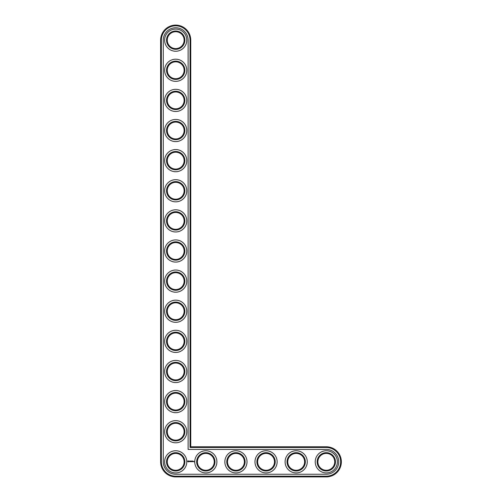 <?xml version="1.0" encoding="UTF-8"?>
<svg xmlns="http://www.w3.org/2000/svg" width="502" height="502" viewBox="0 0 502 502"><rect width="100%" height="100%" fill="white"/><g stroke="black" fill="none" stroke-linecap="round" stroke-linejoin="round"><path stroke-width="0.75" d="M190.76 446.78L190.76 40.16A15.06 15.06 0 0 0 175.7 25.1A15.06 15.06 0 0 0 160.64 40.16L160.64 461.84A15.06 15.06 0 0 0 175.7 476.9L326.3 476.9A15.06 15.06 0 0 0 341.36 461.84A15.06 15.06 0 0 0 326.3 446.78L190.76 446.78L190.038 447.502L190.038 40.16A14.338 14.338 0 0 0 175.7 25.822A14.338 14.338 0 0 0 161.362 40.16L161.362 461.84A14.338 14.338 0 0 0 175.7 476.178L326.3 476.178A14.338 14.338 0 0 0 340.638 461.84A14.338 14.338 0 0 0 326.3 447.502L190.038 447.502M184.134 461.84A8.434 8.434 0 0 1 171.483 469.144A8.434 8.434 0 0 1 171.483 454.536A8.434 8.434 0 0 1 184.134 461.84M184.855 461.84A9.155 9.155 0 0 1 171.119 469.772A9.155 9.155 0 0 1 171.119 453.908A9.155 9.155 0 0 1 184.855 461.84M188.112 40.16A12.412 12.412 0 0 0 175.7 27.748A12.412 12.412 0 0 0 163.288 40.16L163.288 461.84A12.412 12.412 0 0 0 175.7 474.252L326.3 474.252A12.412 12.412 0 0 0 338.712 461.84A12.412 12.412 0 0 0 326.3 449.428L188.112 449.428L188.112 40.16M186.782 461.84A11.082 11.082 0 0 1 170.159 471.441A11.082 11.082 0 0 1 170.159 452.239A11.082 11.082 0 0 1 186.782 461.84M187.968 460.805L187.622 461.576L188.388 461.922L188.739 461.15L187.968 460.805M189.059 461.125L189.474 461.463L189.091 461.614L189.549 461.608L189.128 461.263L189.511 461.112L189.059 461.125M189.643 461.106L189.863 461.696L190.12 461.068L189.643 461.106M190.252 461.031L190.22 461.658L190.622 461.696L190.289 461.106L190.66 461.068L190.252 461.031M191.318 461.049L191.086 461.438L190.791 461.068L190.829 461.696L190.867 461.206L191.387 461.652L191.318 461.049M191.94 461.031L191.538 461.068L191.576 461.696L191.94 461.031M192.128 461.031L192.128 461.696L192.128 461.031M192.724 461.031L192.322 461.068L192.36 461.696L192.762 461.658L192.398 461.62L192.724 461.031M193.389 461.658L193.138 461.325L193.389 461.658M193.496 461.325L193.496 461.696L193.496 461.325M193.816 461.325L194.036 461.796L193.816 461.325M186.782 431.72A11.082 11.082 0 0 1 170.159 441.321A11.082 11.082 0 0 1 170.159 422.119A11.082 11.082 0 0 1 186.782 431.72M184.855 431.72A9.155 9.155 0 0 1 171.119 439.652A9.155 9.155 0 0 1 171.119 423.788A9.155 9.155 0 0 1 184.855 431.72M184.134 431.72A8.434 8.434 0 0 1 171.483 439.024A8.434 8.434 0 0 1 171.483 424.416A8.434 8.434 0 0 1 184.134 431.72M216.902 461.84A11.082 11.082 0 0 1 200.279 471.441A11.082 11.082 0 0 1 200.279 452.239A11.082 11.082 0 0 1 216.902 461.84M214.975 461.84A9.155 9.155 0 0 1 201.239 469.772A9.155 9.155 0 0 1 201.239 453.908A9.155 9.155 0 0 1 214.975 461.84M214.254 461.84A8.434 8.434 0 0 1 201.603 469.144A8.434 8.434 0 0 1 201.603 454.536A8.434 8.434 0 0 1 214.254 461.84M186.782 401.6A11.082 11.082 0 0 1 170.159 411.201A11.082 11.082 0 0 1 170.159 391.999A11.082 11.082 0 0 1 186.782 401.6M184.855 401.6A9.155 9.155 0 0 1 171.119 409.532A9.155 9.155 0 0 1 171.119 393.668A9.155 9.155 0 0 1 184.855 401.6M184.134 401.6A8.434 8.434 0 0 1 171.483 408.904A8.434 8.434 0 0 1 171.483 394.296A8.434 8.434 0 0 1 184.134 401.6M186.782 371.48A11.082 11.082 0 0 1 170.159 381.081A11.082 11.082 0 0 1 170.159 361.879A11.082 11.082 0 0 1 186.782 371.48M184.855 371.48A9.155 9.155 0 0 1 171.119 379.412A9.155 9.155 0 0 1 171.119 363.548A9.155 9.155 0 0 1 184.855 371.48M184.134 371.48A8.434 8.434 0 0 1 171.483 378.784A8.434 8.434 0 0 1 171.483 364.176A8.434 8.434 0 0 1 184.134 371.48M247.022 461.84A11.082 11.082 0 0 1 230.399 471.441A11.082 11.082 0 0 1 230.399 452.239A11.082 11.082 0 0 1 247.022 461.84M245.095 461.84A9.155 9.155 0 0 1 231.359 469.772A9.155 9.155 0 0 1 231.359 453.908A9.155 9.155 0 0 1 245.095 461.84M244.374 461.84A8.434 8.434 0 0 1 231.723 469.144A8.434 8.434 0 0 1 231.723 454.536A8.434 8.434 0 0 1 244.374 461.84M186.782 341.36A11.082 11.082 0 0 1 170.159 350.961A11.082 11.082 0 0 1 170.159 331.759A11.082 11.082 0 0 1 186.782 341.36M184.855 341.36A9.155 9.155 0 0 1 171.119 349.292A9.155 9.155 0 0 1 171.119 333.428A9.155 9.155 0 0 1 184.855 341.36M184.134 341.36A8.434 8.434 0 0 1 171.483 348.664A8.434 8.434 0 0 1 171.483 334.056A8.434 8.434 0 0 1 184.134 341.36M186.782 311.24A11.082 11.082 0 0 1 170.159 320.841A11.082 11.082 0 0 1 170.159 301.639A11.082 11.082 0 0 1 186.782 311.24M184.855 311.24A9.155 9.155 0 0 1 171.119 319.172A9.155 9.155 0 0 1 171.119 303.308A9.155 9.155 0 0 1 184.855 311.24M184.134 311.24A8.434 8.434 0 0 1 171.483 318.544A8.434 8.434 0 0 1 171.483 303.936A8.434 8.434 0 0 1 184.134 311.24M186.782 281.12A11.082 11.082 0 0 1 170.159 290.721A11.082 11.082 0 0 1 170.159 271.519A11.082 11.082 0 0 1 186.782 281.12M184.855 281.12A9.155 9.155 0 0 1 171.119 289.052A9.155 9.155 0 0 1 171.119 273.188A9.155 9.155 0 0 1 184.855 281.12M184.134 281.12A8.434 8.434 0 0 1 171.483 288.424A8.434 8.434 0 0 1 171.483 273.816A8.434 8.434 0 0 1 184.134 281.12M277.142 461.84A11.082 11.082 0 0 1 260.519 471.441A11.082 11.082 0 0 1 260.519 452.239A11.082 11.082 0 0 1 277.142 461.84M275.215 461.84A9.155 9.155 0 0 1 261.479 469.772A9.155 9.155 0 0 1 261.479 453.908A9.155 9.155 0 0 1 275.215 461.84M274.494 461.84A8.434 8.434 0 0 1 261.843 469.144A8.434 8.434 0 0 1 261.843 454.536A8.434 8.434 0 0 1 274.494 461.84M307.262 461.84A11.082 11.082 0 0 1 290.639 471.441A11.082 11.082 0 0 1 290.639 452.239A11.082 11.082 0 0 1 307.262 461.84M305.335 461.84A9.155 9.155 0 0 1 291.599 469.772A9.155 9.155 0 0 1 291.599 453.908A9.155 9.155 0 0 1 305.335 461.84M304.614 461.84A8.434 8.434 0 0 1 291.963 469.144A8.434 8.434 0 0 1 291.963 454.536A8.434 8.434 0 0 1 304.614 461.84M337.382 461.84A11.082 11.082 0 0 1 320.759 471.441A11.082 11.082 0 0 1 320.759 452.239A11.082 11.082 0 0 1 337.382 461.84M335.455 461.84A9.155 9.155 0 0 1 321.719 469.772A9.155 9.155 0 0 1 321.719 453.908A9.155 9.155 0 0 1 335.455 461.84M334.734 461.84A8.434 8.434 0 0 1 322.083 469.144A8.434 8.434 0 0 1 322.083 454.536A8.434 8.434 0 0 1 334.734 461.84M186.782 251A11.082 11.082 0 0 1 170.159 260.601A11.082 11.082 0 0 1 170.159 241.399A11.082 11.082 0 0 1 186.782 251M184.855 251A9.155 9.155 0 0 1 171.119 258.932A9.155 9.155 0 0 1 171.119 243.068A9.155 9.155 0 0 1 184.855 251M184.134 251A8.434 8.434 0 0 1 171.483 258.304A8.434 8.434 0 0 1 171.483 243.696A8.434 8.434 0 0 1 184.134 251M186.782 220.88A11.082 11.082 0 0 1 170.159 230.481A11.082 11.082 0 0 1 170.159 211.279A11.082 11.082 0 0 1 186.782 220.88M184.855 220.88A9.155 9.155 0 0 1 171.119 228.812A9.155 9.155 0 0 1 171.119 212.948A9.155 9.155 0 0 1 184.855 220.88M184.134 220.88A8.434 8.434 0 0 1 171.483 228.184A8.434 8.434 0 0 1 171.483 213.576A8.434 8.434 0 0 1 184.134 220.88M186.782 190.76A11.082 11.082 0 0 1 170.159 200.361A11.082 11.082 0 0 1 170.159 181.159A11.082 11.082 0 0 1 186.782 190.76M184.855 190.76A9.155 9.155 0 0 1 171.119 198.692A9.155 9.155 0 0 1 171.119 182.828A9.155 9.155 0 0 1 184.855 190.76M184.134 190.76A8.434 8.434 0 0 1 171.483 198.064A8.434 8.434 0 0 1 171.483 183.456A8.434 8.434 0 0 1 184.134 190.76M186.782 160.64A11.082 11.082 0 0 1 170.159 170.241A11.082 11.082 0 0 1 170.159 151.039A11.082 11.082 0 0 1 186.782 160.64M184.855 160.64A9.155 9.155 0 0 1 171.119 168.572A9.155 9.155 0 0 1 171.119 152.708A9.155 9.155 0 0 1 184.855 160.64M184.134 160.64A8.434 8.434 0 0 1 171.483 167.944A8.434 8.434 0 0 1 171.483 153.336A8.434 8.434 0 0 1 184.134 160.64M186.782 130.52A11.082 11.082 0 0 1 170.159 140.121A11.082 11.082 0 0 1 170.159 120.919A11.082 11.082 0 0 1 186.782 130.52M184.855 130.52A9.155 9.155 0 0 1 171.119 138.452A9.155 9.155 0 0 1 171.119 122.588A9.155 9.155 0 0 1 184.855 130.52M184.134 130.52A8.434 8.434 0 0 1 171.483 137.824A8.434 8.434 0 0 1 171.483 123.216A8.434 8.434 0 0 1 184.134 130.52M186.782 100.4A11.082 11.082 0 0 1 170.159 110.001A11.082 11.082 0 0 1 170.159 90.799A11.082 11.082 0 0 1 186.782 100.4M184.855 100.4A9.155 9.155 0 0 1 171.119 108.332A9.155 9.155 0 0 1 171.119 92.468A9.155 9.155 0 0 1 184.855 100.4M184.134 100.4A8.434 8.434 0 0 1 171.483 107.704A8.434 8.434 0 0 1 171.483 93.096A8.434 8.434 0 0 1 184.134 100.4M186.782 70.28A11.082 11.082 0 0 1 170.159 79.881A11.082 11.082 0 0 1 170.159 60.679A11.082 11.082 0 0 1 186.782 70.28M184.855 70.28A9.155 9.155 0 0 1 171.119 78.212A9.155 9.155 0 0 1 171.119 62.348A9.155 9.155 0 0 1 184.855 70.28M184.134 70.28A8.434 8.434 0 0 1 171.483 77.584A8.434 8.434 0 0 1 171.483 62.976A8.434 8.434 0 0 1 184.134 70.28M186.782 40.16A11.082 11.082 0 0 1 170.159 49.761A11.082 11.082 0 0 1 170.159 30.559A11.082 11.082 0 0 1 186.782 40.16M184.855 40.16A9.155 9.155 0 0 1 171.119 48.092A9.155 9.155 0 0 1 171.119 32.228A9.155 9.155 0 0 1 184.855 40.16M184.134 40.16A8.434 8.434 0 0 1 171.483 47.464A8.434 8.434 0 0 1 171.483 32.856A8.434 8.434 0 0 1 184.134 40.16M188.181 461.068L188.181 461.658L188.181 461.068M190.76 40.16L190.038 40.16M326.3 446.78L326.3 447.502M160.64 40.16L161.362 40.16M326.3 476.9L326.3 476.178M160.64 461.84L161.362 461.84M175.7 476.9L175.7 476.178"/></g></svg>
